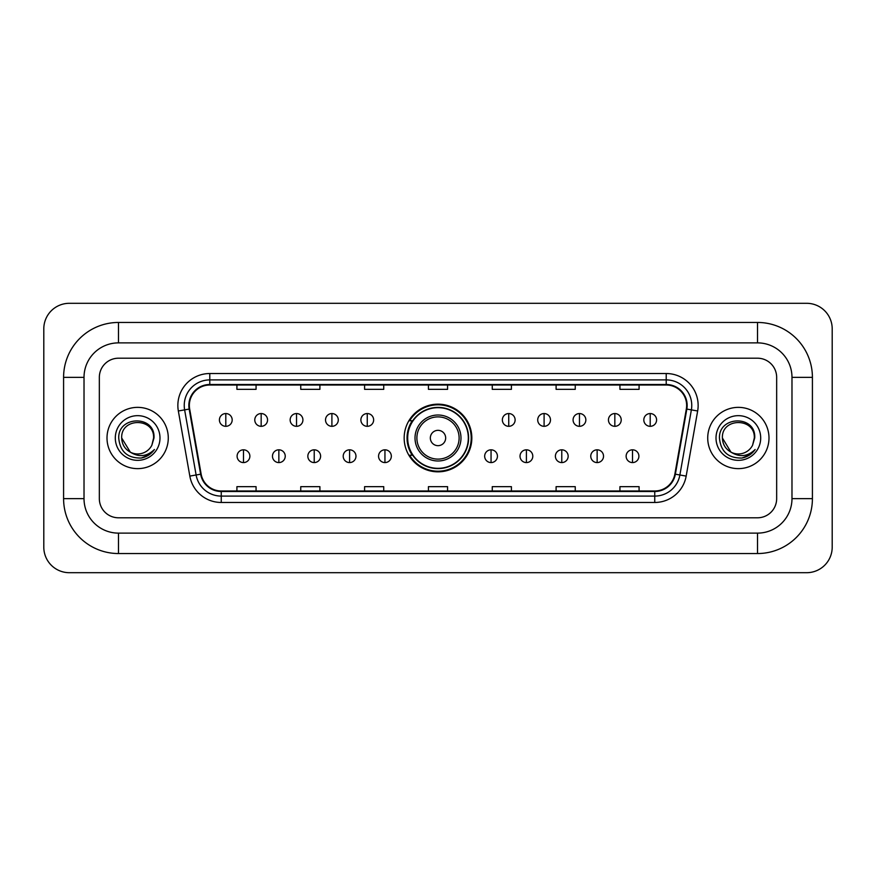 <?xml version="1.0" encoding="UTF-8"?>
<svg xmlns="http://www.w3.org/2000/svg" width="876" height="876" viewBox="0 0 876 876"><rect width="100%" height="100%" fill="white"/><g stroke="black" fill="none" stroke-linecap="round" stroke-linejoin="round"><path stroke-width="1.31" d="M404.165 438A33.835 33.835 0 0 0 438 471.835A33.835 33.835 0 0 0 471.835 438A33.835 33.835 0 0 0 438 404.165A33.835 33.835 0 0 0 404.165 438M412.278 455.235A30.967 30.967 0 0 1 412.278 420.765M107.003 438A30.638 30.638 0 0 0 137.642 468.638A30.638 30.638 0 0 0 168.28 438A30.638 30.638 0 0 0 137.642 407.362A30.638 30.638 0 0 0 107.003 438A30.638 30.638 0 0 0 137.642 468.638A30.638 30.638 0 0 0 168.28 438A30.638 30.638 0 0 0 137.642 407.362A30.638 30.638 0 0 0 107.003 438M707.72 438A30.638 30.638 0 0 0 738.358 468.638A30.638 30.638 0 0 0 768.997 438A30.638 30.638 0 0 0 738.358 407.362A30.638 30.638 0 0 0 707.72 438A30.638 30.638 0 0 0 738.358 468.638A30.638 30.638 0 0 0 768.997 438A30.638 30.638 0 0 0 738.358 407.362A30.638 30.638 0 0 0 707.72 438M189.347 405.446A20.433 20.433 0 0 1 209.78 385.013L666.22 385.013A20.433 20.433 0 0 1 686.335 408.993L674.859 474.102A20.433 20.433 0 0 1 654.744 490.987L221.256 490.987A20.433 20.433 0 0 1 201.141 474.102L189.665 408.993A20.433 20.433 0 0 1 189.347 405.446M188.844 405.446A20.936 20.936 0 0 0 189.161 409.081L200.637 474.19A20.936 20.936 0 0 0 221.256 491.502L654.744 491.502A20.936 20.936 0 0 0 675.363 474.19L686.839 409.081A20.936 20.936 0 0 0 666.22 384.498L209.78 384.498A20.936 20.936 0 0 0 188.844 405.446M178.343 410.986A31.919 31.919 0 0 1 209.78 373.526L666.22 373.526A31.919 31.919 0 0 1 697.657 410.986L686.171 476.095A31.919 31.919 0 0 1 654.744 502.474L221.256 502.474A31.919 31.919 0 0 1 189.829 476.095L178.343 410.986L184.628 409.88A25.535 25.535 0 0 1 209.78 379.91L666.22 379.91A25.535 25.535 0 0 1 691.372 409.88L679.885 474.989A25.535 25.535 0 0 1 654.744 496.09L221.256 496.09A25.535 25.535 0 0 1 196.114 474.989L184.628 409.88A25.535 25.535 0 0 1 184.245 405.446M776.662 377.359A19.152 19.152 0 0 0 757.51 358.207L118.49 358.207A19.152 19.152 0 0 0 99.338 377.359L99.338 498.641A19.152 19.152 0 0 0 118.49 517.793L757.51 517.793A19.152 19.152 0 0 0 776.662 498.641L776.662 377.359A19.152 19.152 0 0 0 757.51 358.207L118.49 358.207A19.152 19.152 0 0 0 99.338 377.359L99.338 498.641A19.152 19.152 0 0 0 118.49 517.793L757.51 517.793A19.152 19.152 0 0 0 776.662 498.641L776.662 377.359M675.363 474.19L679.885 474.989L691.372 409.88L697.657 410.986M428.43 385.013L428.43 389.338L447.57 389.338L447.57 385.013M364.591 385.013L364.591 389.338L383.743 389.338L383.743 385.013M300.753 385.013L300.753 389.338L319.904 389.338L319.904 385.013M236.914 385.013L236.914 389.338L256.066 389.338L256.066 385.013M492.257 385.013L492.257 389.338L511.409 389.338L511.409 385.013M556.096 385.013L556.096 389.338L575.247 389.338L575.247 385.013M619.934 385.013L619.934 389.338L639.086 389.338L639.086 385.013M447.57 490.987L447.57 486.662L428.43 486.662L428.43 490.987M383.743 490.987L383.743 486.662L364.591 486.662L364.591 490.987M319.904 490.987L319.904 486.662L300.753 486.662L300.753 490.987M256.066 490.987L256.066 486.662L236.914 486.662L236.914 490.987M511.409 490.987L511.409 486.662L492.257 486.662L492.257 490.987M575.247 490.987L575.247 486.662L556.096 486.662L556.096 490.987M639.086 490.987L639.086 486.662L619.934 486.662L619.934 490.987M118.49 322.456L118.49 342.877L757.51 342.877L757.51 322.456A54.903 54.903 0 0 1 812.413 377.359A54.903 54.903 0 0 0 757.51 322.456L118.49 322.456A54.903 54.903 0 0 0 63.587 377.359L63.587 498.641A54.903 54.903 0 0 0 118.49 553.544L757.51 553.544A54.903 54.903 0 0 0 812.413 498.641L812.413 377.359L791.981 377.359A34.471 34.471 0 0 0 757.51 342.877L118.49 342.877A34.471 34.471 0 0 0 84.019 377.359L84.019 498.641A34.471 34.471 0 0 0 118.49 533.123L757.51 533.123A34.471 34.471 0 0 0 791.981 498.641L791.981 377.359L791.981 498.641L812.413 498.641M832.2 328.839A25.535 25.535 0 0 0 806.665 303.304L69.335 303.304A25.535 25.535 0 0 0 43.8 328.839L43.8 547.161A25.535 25.535 0 0 0 69.335 572.696L806.665 572.696A25.535 25.535 0 0 0 832.2 547.161L832.2 328.839M130.36 452.202L121.687 438C120.702 417.414 154.581 417.414 153.607 438L151.855 445.26L153.99 438C155.567 414.95 118.03 415.52 118.731 438C120.001 451.578 127.48 458.257 141.178 458.038C146.752 456.965 151.176 454.118 154.439 449.487C147.069 456.56 139.087 457.491 130.48 452.257A15.954 15.954 0 0 0 151.855 445.26L153.596 438.219M130.48 452.257C124.896 449.18 121.961 444.428 121.687 438M115.303 438A22.338 22.338 0 0 0 137.642 460.338A22.338 22.338 0 0 0 159.99 438A22.338 22.338 0 0 0 137.642 415.662A22.338 22.338 0 0 0 115.303 438M154.395 449.552L148.734 455.06M148.602 455.148L141.277 458.017M445.665 438A7.665 7.665 0 0 0 438 430.335A7.665 7.665 0 0 0 430.335 438A7.665 7.665 0 0 0 438 445.665A7.665 7.665 0 0 0 445.665 438M460.984 438A22.984 22.984 0 0 0 438 415.016A22.984 22.984 0 0 0 415.016 438A22.984 22.984 0 0 0 438 460.984A22.984 22.984 0 0 0 460.984 438A22.984 22.984 0 0 1 438 460.984A22.984 22.984 0 0 1 415.016 438M468.321 438A30.321 30.321 0 0 0 438 407.679A30.321 30.321 0 0 0 407.679 438A30.321 30.321 0 0 0 438 468.321A30.321 30.321 0 0 0 468.321 438M471.2 438A33.2 33.2 0 0 1 409.629 455.235L412.705 455.235A30.605 30.605 0 0 0 458.247 460.951A30.605 30.605 0 0 0 458.247 415.049A30.605 30.605 0 0 0 412.705 420.765L409.629 420.765A33.2 33.2 0 0 1 471.2 438M225.8 413.549A6.384 6.384 0 0 0 219.416 419.933A6.384 6.384 0 0 0 225.8 426.316A6.384 6.384 0 0 0 232.184 419.933A6.384 6.384 0 0 0 225.8 413.549L225.8 426.316A6.384 6.384 0 0 0 232.184 419.933A6.384 6.384 0 0 0 225.8 413.549M261.168 413.549A6.384 6.384 0 0 0 254.785 419.933A6.384 6.384 0 0 0 261.168 426.316A6.384 6.384 0 0 0 267.552 419.933A6.384 6.384 0 0 0 261.168 413.549L261.168 426.316A6.384 6.384 0 0 0 267.552 419.933A6.384 6.384 0 0 0 261.168 413.549M296.537 413.549A6.384 6.384 0 0 0 290.153 419.933A6.384 6.384 0 0 0 296.537 426.316A6.384 6.384 0 0 0 302.921 419.933A6.384 6.384 0 0 0 296.537 413.549L296.537 426.316A6.384 6.384 0 0 0 302.921 419.933A6.384 6.384 0 0 0 296.537 413.549M331.905 413.549A6.384 6.384 0 0 0 325.522 419.933A6.384 6.384 0 0 0 331.905 426.316A6.384 6.384 0 0 0 338.289 419.933A6.384 6.384 0 0 0 331.905 413.549L331.905 426.316A6.384 6.384 0 0 0 338.289 419.933A6.384 6.384 0 0 0 331.905 413.549M367.263 413.549A6.384 6.384 0 0 0 360.879 419.933A6.384 6.384 0 0 0 367.263 426.316A6.384 6.384 0 0 0 373.647 419.933A6.384 6.384 0 0 0 367.263 413.549L367.263 426.316A6.384 6.384 0 0 0 373.647 419.933A6.384 6.384 0 0 0 367.263 413.549M508.737 413.549A6.384 6.384 0 0 0 502.353 419.933A6.384 6.384 0 0 0 508.737 426.316A6.384 6.384 0 0 0 515.121 419.933A6.384 6.384 0 0 0 508.737 413.549L508.737 426.316A6.384 6.384 0 0 0 515.121 419.933A6.384 6.384 0 0 0 508.737 413.549M544.095 413.549A6.384 6.384 0 0 0 537.711 419.933A6.384 6.384 0 0 0 544.095 426.316A6.384 6.384 0 0 0 550.478 419.933A6.384 6.384 0 0 0 544.095 413.549L544.095 426.316A6.384 6.384 0 0 0 550.478 419.933A6.384 6.384 0 0 0 544.095 413.549M579.463 413.549A6.384 6.384 0 0 0 573.079 419.933A6.384 6.384 0 0 0 579.463 426.316A6.384 6.384 0 0 0 585.847 419.933A6.384 6.384 0 0 0 579.463 413.549L579.463 426.316A6.384 6.384 0 0 0 585.847 419.933A6.384 6.384 0 0 0 579.463 413.549M614.832 413.549A6.384 6.384 0 0 0 608.448 419.933A6.384 6.384 0 0 0 614.832 426.316A6.384 6.384 0 0 0 621.215 419.933A6.384 6.384 0 0 0 614.832 413.549L614.832 426.316A6.384 6.384 0 0 0 621.215 419.933A6.384 6.384 0 0 0 614.832 413.549M650.2 413.549A6.384 6.384 0 0 0 643.816 419.933A6.384 6.384 0 0 0 650.2 426.316A6.384 6.384 0 0 0 656.584 419.933A6.384 6.384 0 0 0 650.2 413.549L650.2 426.316A6.384 6.384 0 0 0 656.584 419.933A6.384 6.384 0 0 0 650.2 413.549M243.484 449.815A6.384 6.384 0 0 0 237.1 456.199A6.384 6.384 0 0 0 243.484 462.583A6.384 6.384 0 0 0 249.868 456.199A6.384 6.384 0 0 0 243.484 449.815L243.484 462.583A6.384 6.384 0 0 0 249.868 456.199A6.384 6.384 0 0 0 243.484 449.815M278.853 449.815A6.384 6.384 0 0 0 272.469 456.199A6.384 6.384 0 0 0 278.853 462.583A6.384 6.384 0 0 0 285.237 456.199A6.384 6.384 0 0 0 278.853 449.815L278.853 462.583A6.384 6.384 0 0 0 285.237 456.199A6.384 6.384 0 0 0 278.853 449.815M314.221 449.815A6.384 6.384 0 0 0 307.837 456.199A6.384 6.384 0 0 0 314.221 462.583A6.384 6.384 0 0 0 320.605 456.199A6.384 6.384 0 0 0 314.221 449.815L314.221 462.583A6.384 6.384 0 0 0 320.605 456.199A6.384 6.384 0 0 0 314.221 449.815M349.59 449.815A6.384 6.384 0 0 0 343.206 456.199A6.384 6.384 0 0 0 349.59 462.583A6.384 6.384 0 0 0 355.974 456.199A6.384 6.384 0 0 0 349.59 449.815L349.59 462.583A6.384 6.384 0 0 0 355.974 456.199A6.384 6.384 0 0 0 349.59 449.815M384.947 449.815A6.384 6.384 0 0 0 378.563 456.199A6.384 6.384 0 0 0 384.947 462.583A6.384 6.384 0 0 0 391.331 456.199A6.384 6.384 0 0 0 384.947 449.815L384.947 462.583A6.384 6.384 0 0 0 391.331 456.199A6.384 6.384 0 0 0 384.947 449.815M491.053 449.815A6.384 6.384 0 0 0 484.669 456.199A6.384 6.384 0 0 0 491.053 462.583A6.384 6.384 0 0 0 497.437 456.199A6.384 6.384 0 0 0 491.053 449.815L491.053 462.583A6.384 6.384 0 0 0 497.437 456.199A6.384 6.384 0 0 0 491.053 449.815M526.41 449.815A6.384 6.384 0 0 0 520.026 456.199A6.384 6.384 0 0 0 526.41 462.583A6.384 6.384 0 0 0 532.794 456.199A6.384 6.384 0 0 0 526.41 449.815L526.41 462.583A6.384 6.384 0 0 0 532.794 456.199A6.384 6.384 0 0 0 526.41 449.815M561.779 449.815A6.384 6.384 0 0 0 555.395 456.199A6.384 6.384 0 0 0 561.779 462.583A6.384 6.384 0 0 0 568.163 456.199A6.384 6.384 0 0 0 561.779 449.815L561.779 462.583A6.384 6.384 0 0 0 568.163 456.199A6.384 6.384 0 0 0 561.779 449.815M597.147 449.815A6.384 6.384 0 0 0 590.763 456.199A6.384 6.384 0 0 0 597.147 462.583A6.384 6.384 0 0 0 603.531 456.199A6.384 6.384 0 0 0 597.147 449.815L597.147 462.583A6.384 6.384 0 0 0 603.531 456.199A6.384 6.384 0 0 0 597.147 449.815M632.516 449.815A6.384 6.384 0 0 0 626.132 456.199A6.384 6.384 0 0 0 632.516 462.583A6.384 6.384 0 0 0 638.9 456.199A6.384 6.384 0 0 0 632.516 449.815L632.516 462.583A6.384 6.384 0 0 0 638.9 456.199A6.384 6.384 0 0 0 632.516 449.815M730.978 452.147L722.393 438C721.419 417.414 755.298 417.414 754.313 438L752.572 445.26L754.707 438C756.284 414.95 718.747 415.52 719.448 438C720.718 451.578 728.197 458.257 741.895 458.038C747.469 456.965 751.893 454.118 755.156 449.487C747.786 456.56 739.804 457.491 731.197 452.257L731.175 452.257A15.954 15.954 0 0 0 752.572 445.26L754.313 438.219M731.197 452.257C725.613 449.18 722.678 444.428 722.393 438M716.01 438A22.338 22.338 0 0 0 738.358 460.338A22.338 22.338 0 0 0 760.697 438A22.338 22.338 0 0 0 738.358 415.662A22.338 22.338 0 0 0 716.01 438M755.112 449.552L749.451 455.06M749.319 455.148L741.994 458.017M666.22 373.526L666.22 384.498M184.628 409.88L189.161 409.081M221.256 502.474L221.256 491.502M654.744 491.502L654.744 502.474M189.829 476.095L200.637 474.19M686.839 409.081L691.372 409.88M209.78 373.526L209.78 384.498M679.885 474.989L686.171 476.095M757.51 553.544L757.51 533.123L118.49 533.123L118.49 553.544M63.587 498.641L84.019 498.641L84.019 377.359L63.587 377.359M459.112 438A21.112 21.112 0 0 0 438 416.888A21.112 21.112 0 0 0 416.888 438A21.112 21.112 0 0 0 438 459.112A21.112 21.112 0 0 0 459.112 438"/></g></svg>

